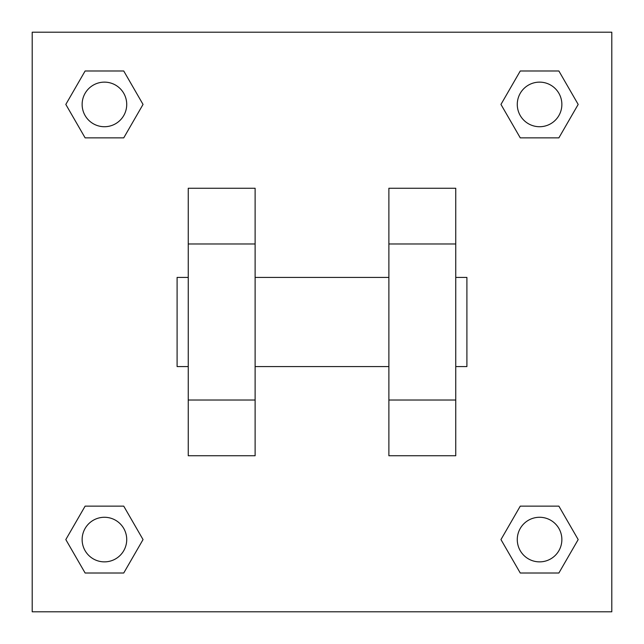 <?xml version="1.0" encoding="UTF-8"?>
<svg xmlns="http://www.w3.org/2000/svg" width="644" height="644" viewBox="0 0 644 644"><rect width="100%" height="100%" fill="white"/><g stroke="black" fill="none" stroke-linecap="round" stroke-linejoin="round"><path stroke-width="0.97" d="M143.04 104.425L123.737 137.864L85.121 137.864L65.817 104.425L85.121 70.985L123.737 70.985L143.04 104.425L123.737 137.864L112.853 137.864M112.853 506.136L123.737 506.136L143.04 539.575L123.737 573.015L85.121 573.015L65.817 539.575L85.121 506.136L123.737 506.136M531.147 137.864L520.263 137.864L500.96 104.425L520.263 70.985L558.879 70.985L578.183 104.425L558.879 137.864L520.263 137.864M500.96 539.575L520.263 506.136L558.879 506.136L578.183 539.575L558.879 573.015L520.263 573.015L500.96 539.575L520.263 506.136L531.147 506.136M32.2 32.2L611.8 32.2L611.8 611.8L32.2 611.8L32.2 32.2M255.121 188.249L255.121 455.751L188.249 455.751L188.249 188.249L255.121 188.249M388.879 455.751L388.879 188.249L455.751 188.249L455.751 455.751L388.879 455.751M455.751 366.581L466.9 366.581L466.9 277.419L455.751 277.419M188.249 277.419L177.1 277.419L177.1 366.581L188.249 366.581M188.249 243.979L255.121 243.979M388.879 243.979L455.751 243.979M188.249 400.021L255.121 400.021M388.879 400.021L455.751 400.021M558.879 573.015L520.263 573.015L558.879 573.015L578.183 539.575M520.263 506.136L558.879 506.136L520.263 506.136M561.866 539.575A22.29 22.29 0 0 0 528.426 520.263A22.29 22.29 0 0 0 528.426 558.879A22.29 22.29 0 0 0 561.866 539.575M65.817 539.575L85.121 506.136M123.737 573.015L85.121 573.015L123.737 573.015L143.04 539.575M126.723 539.575A22.29 22.29 0 0 0 93.283 520.263A22.29 22.29 0 0 0 93.283 558.879A22.29 22.29 0 0 0 126.723 539.575M500.96 104.425L520.263 70.985L558.879 70.985L520.263 70.985M578.183 104.425L558.879 137.864M561.866 104.425A22.29 22.29 0 0 0 528.426 85.121A22.29 22.29 0 0 0 528.426 123.737A22.29 22.29 0 0 0 561.866 104.425M65.817 104.425L85.121 70.985L123.737 70.985L85.121 70.985M123.737 137.864L85.121 137.864L123.737 137.864M126.723 104.425A22.29 22.29 0 0 0 93.283 85.121A22.29 22.29 0 0 0 93.283 123.737A22.29 22.29 0 0 0 126.723 104.425M255.121 366.581L388.879 366.581M255.121 277.419L388.879 277.419"/></g></svg>
